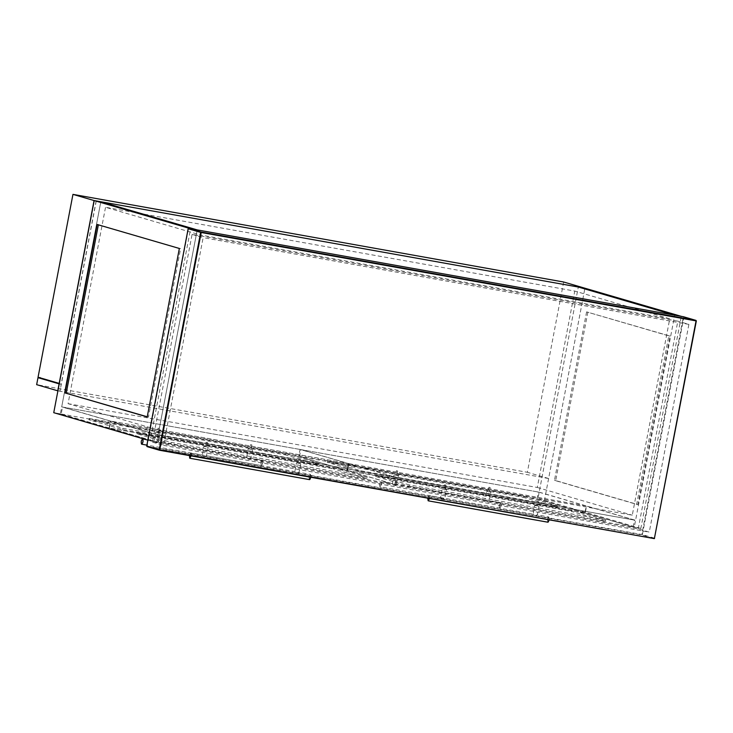 <?xml version="1.0" encoding="UTF-8"?>
<svg xmlns="http://www.w3.org/2000/svg" width="733" height="733" viewBox="0 0 733 733"><rect width="100%" height="100%" fill="white"/><g stroke="black" fill="none" stroke-linecap="round" stroke-linejoin="round"><path stroke-width="0.55" stroke-dasharray="3.67 2.75" d="M638.205 528.896L677.833 321.146L192.083 234.395L152.455 442.146L638.205 528.896L649.264 532.121L688.892 324.38L677.833 321.146M192.083 234.395L203.142 237.62L163.505 445.371L152.455 442.146M163.505 445.371L649.264 532.121M688.892 324.38L203.142 237.62M146.719 446.095L641.833 534.513L683.376 316.72L683.843 317.27L642.383 534.623L654.862 538.269L654.367 538.627L641.888 534.989L147.049 446.608L188.537 228.348M310.884 477.284L310.554 474.489C309.17 475.873 308.85 477.559 309.583 479.556L309.894 479.483M309.482 479.629C308.721 477.559 309.051 475.818 310.48 474.388L310.829 477.275M189.426 455.587L190.763 453.095L191.102 455.889M191.212 455.908L190.864 453.021C189.435 454.451 189.105 456.201 189.865 458.262M204.012 446.351L208.145 447.084L203.893 446.296L202.345 455.074C204.415 456.787 205.79 457.035 206.477 455.816L294.84 471.594C296.938 473.307 298.313 473.555 299 472.336L300.787 463.659L296.416 462.825L294.84 471.594C295.097 472.776 296.48 473.023 299 472.336L310.453 474.379M208.145 447.084L206.477 455.816C203.957 456.494 202.574 456.247 202.345 455.074M190.415 453.196L202.317 455.065M296.535 462.871L300.667 463.613M549.219 519.853L548.88 517.058C547.496 518.433 547.175 520.118 547.918 522.116L548.22 522.052M534.87 505.44L538.993 506.173L534.751 505.385L533.203 514.163C535.273 515.876 536.648 516.124 537.335 514.905L548.815 516.957L549.164 519.844M427.751 498.156L429.098 495.664L429.428 498.458M429.547 498.477L429.199 495.59C427.77 497.02 427.431 498.761 428.2 500.831M538.993 506.173L537.335 514.905C534.806 515.583 533.432 515.345 533.203 514.163M440.652 497.634L440.68 497.643C442.741 499.356 444.125 499.594 444.812 498.376L446.589 489.699L442.228 488.865L440.542 497.698L429.199 495.59M548.815 516.957C547.386 518.378 547.056 520.128 547.817 522.189M440.68 497.643C440.909 498.816 442.283 499.063 444.812 498.376L533.175 514.163M442.347 488.911L446.47 489.653M499.723 508.051L499.622 508.125C501.051 506.695 501.381 504.955 500.621 502.884L500.685 502.985C499.301 504.368 498.981 506.054 499.723 508.051C501.106 506.677 501.427 504.982 500.685 502.985M379.932 486.657C379.199 484.66 379.52 482.974 380.903 481.599C381.636 483.588 381.316 485.283 379.932 486.657L380.033 486.767C381.426 485.338 381.765 483.588 380.995 481.526L380.995 481.526C379.566 482.946 379.236 484.696 379.996 486.758L499.649 508.134M484.98 500.089L485.008 500.098C487.079 501.812 488.453 502.059 489.14 500.831L490.918 492.155L486.556 491.321L484.87 500.153L396.617 484.311C395.93 485.53 394.546 485.283 392.485 483.569L394.033 474.801L398.395 475.625L396.617 484.311C394.088 484.989 392.714 484.751 392.485 483.569L380.903 481.599M398.276 475.58L394.143 474.847M499.622 508.125C498.861 506.054 499.191 504.313 500.621 502.884L489.14 500.831C486.611 501.519 485.237 501.271 485.008 500.098M486.675 491.367L490.798 492.109M261.388 465.482L261.287 465.556C262.716 464.136 263.055 462.386 262.286 460.324L262.35 460.425C260.975 461.799 260.646 463.485 261.388 465.482C262.771 464.108 263.092 462.422 262.35 460.425M155.817 432.278L159.95 433.02L155.698 432.232L154.15 441.009C156.221 442.723 157.595 442.961 158.282 441.742L246.645 457.529C248.744 459.243 250.118 459.49 250.805 458.272L252.592 449.586L248.221 448.752L246.645 457.529C246.902 458.711 248.276 458.95 250.805 458.272L262.258 460.315C260.856 461.744 260.527 463.494 261.287 465.556M159.95 433.02L158.282 441.742C155.762 442.43 154.379 442.182 154.15 441.009M141.671 444.198C140.901 442.127 141.24 440.386 142.669 438.957M248.34 448.807L252.473 449.54M444.619 484.806L445.856 485.026L444.583 484.788L443.749 489.158L445.032 489.397L443.786 489.168M409.435 484.944L375.699 475.103L571.905 510.141L605.641 519.99L409.435 484.944L409.188 486.254L375.452 476.404L375.699 475.103M445.856 485.026L445.032 489.397M537.555 505.917L536.309 505.697L537.591 505.935L538.416 501.564L537.106 501.317L536.309 505.697M537.142 501.335L538.389 501.555M571.905 510.141L571.648 511.451L605.385 521.3L409.188 486.254M375.452 476.404L571.648 511.451M585.218 513.073L633.129 527.054L395.628 484.641L347.708 470.65L585.218 513.073L586.547 506.091L349.045 463.668L396.956 477.65L634.457 520.073L586.547 506.091M633.129 527.054L634.457 520.073M395.628 484.641L396.956 477.65M347.708 470.65L349.045 463.668M605.385 521.3L605.641 519.99M158.081 435.026L197.214 229.896L156.752 442.008L60.363 413.87L100.824 201.758L61.691 406.888L539.176 492.164L578.31 287.034L537.848 499.146L634.237 527.284L674.699 315.172L635.575 520.302L158.081 435.026L61.691 406.888M669.742 318.8L200.512 235L163.047 431.398L632.277 515.198L669.742 318.8L574.764 291.074L105.534 207.274L200.512 235M539.176 492.164L635.575 520.302M163.047 431.398L68.068 403.672L105.534 207.274M68.068 403.672L537.298 487.482L574.764 291.074M537.298 487.482L632.277 515.198M396.425 470.742L397.662 470.962L396.388 470.723L395.554 475.085L396.828 475.323L395.591 475.103M523.71 496.076L557.447 505.917L361.241 470.879L327.504 461.03L523.71 496.076L523.454 497.377L327.257 462.34L360.993 472.189L557.19 507.227L557.447 505.917M397.662 470.962L396.828 475.323M489.36 491.852L488.114 491.623L489.36 491.852L490.185 487.482L488.911 487.253L488.114 491.623M488.948 487.262L490.185 487.482M361.241 470.879L360.993 472.189M584.934 512.99L347.433 470.568L299.513 456.586L537.023 498.999L584.934 512.99L586.263 505.999L538.352 492.017L300.851 449.604L348.761 463.586L347.433 470.568M557.19 507.227L523.454 497.377M299.513 456.586L300.851 449.604M537.023 498.999L538.352 492.017M348.761 463.586L586.263 505.999M327.257 462.34L327.504 461.03M96.28 200.943L59.978 391.239L548.623 478.502L584.916 288.216L544.454 500.327L537.848 499.146M40.049 378.045L38.061 377.238M563.659 282.013L527.357 472.299L36.65 384.66M548.623 478.502L527.357 472.299M57.77 390.826L59.978 391.239M59.107 383.845L61.169 384.211L59.84 391.193M61.169 384.211L59.291 383.661M59.19 383.405L40.132 377.605M96.133 200.906L61.251 383.771M634.237 527.284L640.844 528.466L681.314 316.354M640.844 528.466L544.454 500.327M587.848 312.111L555.706 480.573L637.921 504.579L670.063 336.108L586.602 311.882L668.817 335.888L636.684 504.35L554.469 480.353L586.602 311.882M555.706 480.573L554.469 480.353M637.921 504.579L636.684 504.35M670.063 336.108L668.817 335.888M60.363 413.87L53.747 412.688M147.828 440.148L150.137 440.826L190.607 228.714M150.137 440.826L156.752 442.008M147.214 416.93L148.451 417.159L180.593 248.689L179.356 248.469M147.241 416.802L148.451 417.159M97.141 224.472L98.35 224.82M180.593 248.689L98.378 224.692M250.622 444.693L251.859 444.922L250.585 444.684L249.751 449.045L251.025 449.283L249.788 449.063M285.375 453.507L319.112 463.357L122.915 428.31L89.179 418.461L285.375 453.507L285.128 454.817L88.922 419.771L122.658 429.62L318.864 464.667L319.112 463.357M251.859 444.922L251.025 449.283M158.502 432.754L157.265 432.534L158.539 432.772L159.373 428.411L158.062 428.154L157.265 432.534M158.09 428.173L159.336 428.393M122.915 428.31L122.658 429.62M61.187 414.017L298.688 456.439L346.599 470.421L109.098 427.999L61.187 414.017L62.516 407.035L110.426 421.017L347.937 463.439L300.026 449.448L298.688 456.439M318.864 464.667L285.128 454.817M346.599 470.421L347.937 463.439M109.098 427.999L110.426 421.017M300.026 449.448L62.516 407.035M88.922 419.771L89.179 418.461M206.294 442.237L207.531 442.466L206.257 442.228L205.423 446.589L206.697 446.828L205.46 446.608M333.57 467.572L367.306 477.421L171.11 442.384L137.373 432.534L333.57 467.572L333.323 468.882L367.059 478.731L367.306 477.421M207.531 442.466L206.697 446.828M299.22 463.348L297.983 463.128L299.256 463.366L300.09 459.005L298.78 458.748L297.946 463.119M298.817 458.766L300.054 458.986M171.11 442.384L170.853 443.694L137.117 433.844L333.323 468.882M367.059 478.731L170.853 443.694M157.293 442.072L109.382 428.081L346.883 470.504L394.794 484.486L157.293 442.072L158.621 435.09L396.132 477.504L348.221 463.522L110.71 421.099L158.621 435.09M109.382 428.081L110.71 421.099M346.883 470.504L348.221 463.522M394.794 484.486L396.132 477.504M137.117 433.844L137.373 432.534M696.323 320.926L683.843 317.27M654.367 538.627L654.862 538.269M641.833 534.513L642.383 534.623L641.833 534.513M147.012 446.599L146.701 446.085M261.324 465.565L146.884 445.123M154.122 441L145.409 439.443"/><path stroke-width="1.1" d="M188.537 228.348L683.376 316.72L695.993 320.403L201.154 232.031L188.537 228.348L188.179 228.751L188.537 228.348M309.894 479.483L310.884 477.284M310.829 477.275L309.482 479.629M191.102 455.889L189.801 458.162L189.426 455.587M189.563 457.951L191.212 455.908M548.22 522.052L549.219 519.853M549.164 519.844L547.817 522.189M429.428 498.458L428.127 500.721L427.751 498.156M547.844 522.198L428.228 500.831L429.547 498.477M141.606 444.088C140.864 442.091 141.185 440.405 142.569 439.03C143.311 441.028 142.981 442.714 141.606 444.088L141.396 443.932M142.257 439.094L142.669 438.957C143.43 441.019 143.1 442.769 141.671 444.198L146.884 445.123M197.214 229.896L674.699 315.172L578.31 287.034L100.824 201.758L197.214 229.896L190.607 228.714L94.209 200.576L100.824 201.758L197.214 229.896M72.952 194.373L94.071 200.54L59.19 383.405L38.061 377.238L72.952 194.373L563.659 282.013L584.916 288.216L96.133 200.924M57.77 390.826L59.107 383.845L37.979 377.678L36.65 384.66L57.916 390.854M37.979 377.678L40.132 377.605M94.071 200.54L96.133 200.906M59.291 383.661L40.049 378.045M674.699 315.172L578.31 287.034L584.916 288.216L681.314 316.354L674.699 315.172M147.828 440.148L53.747 412.688L94.209 200.576M179.356 248.469L147.214 416.93L64.999 392.934L97.141 224.472L179.356 248.469M64.999 392.934L147.241 416.802M98.378 224.692L66.236 393.154M188.179 228.751L200.659 232.388L159.198 449.741L146.719 446.095L188.179 228.751M147.049 446.608L159.528 450.254L654.367 538.627L159.748 449.851L201.208 232.508L696.048 320.88L654.367 538.627L696.048 320.88M159.748 449.851L654.367 538.627L696.341 320.926L683.422 316.729M159.198 449.741L146.701 446.085L188.189 228.595M201.208 232.508L200.659 232.388L201.208 232.508M696.323 320.917L695.993 320.403M309.518 479.629L189.893 458.272M145.409 439.443L142.642 438.948"/></g></svg>

